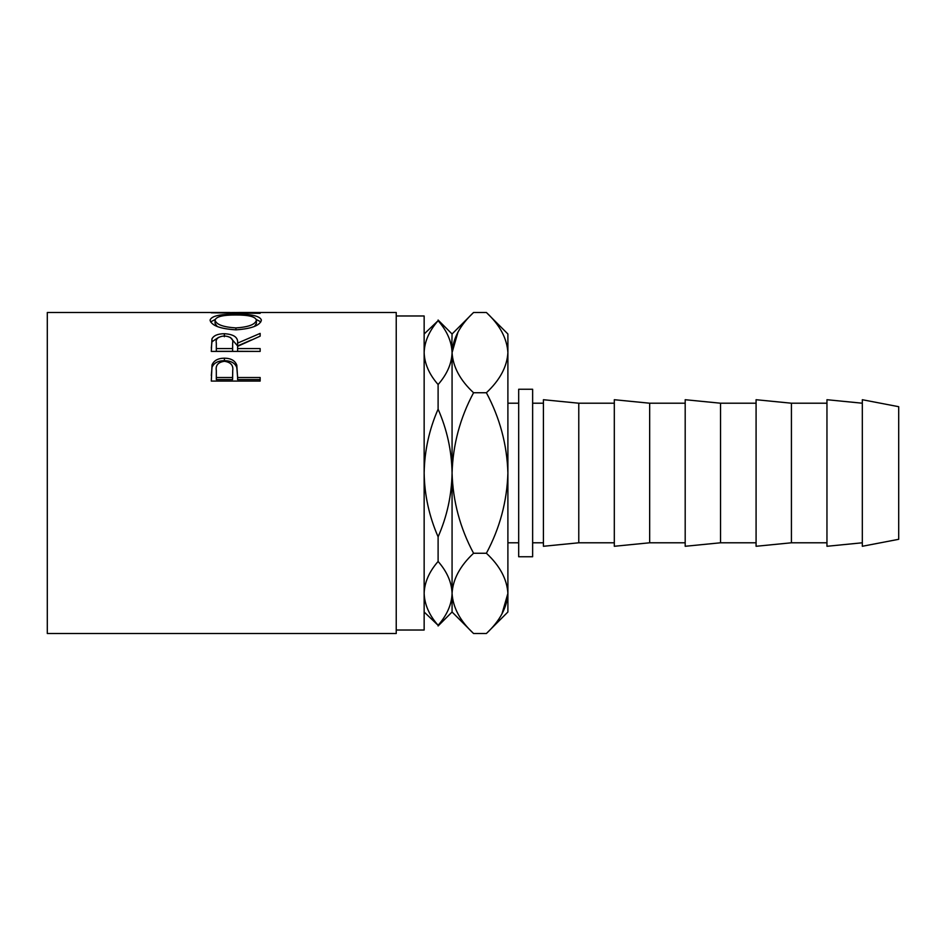 <?xml version="1.0" encoding="UTF-8"?>
<svg xmlns="http://www.w3.org/2000/svg" width="946" height="946" viewBox="0 0 946 946"><rect width="100%" height="100%" fill="white"/><g stroke="black" fill="none" stroke-linecap="round" stroke-linejoin="round"><path stroke-width="1.42" d="M396.232 630.024L424.151 630.024L424.151 315.976L396.232 315.976M211.301 381.072L212.034 364.908C213.914 360.497 218.029 358.25 224.403 358.179C230.954 358.262 235.081 360.592 236.796 365.203L237.6 377.513L260.15 377.513L260.15 381.072L211.301 381.072M211.301 351.404L211.963 338.857C213.713 335.511 217.852 333.784 224.368 333.713C233.828 334.269 238.238 337.403 237.6 343.114L260.15 333.406L260.15 336.161L237.6 346.366L237.6 348.589L260.15 348.589L260.15 351.404L211.301 351.404M210.047 320.209C211.313 316.023 219.862 314.048 235.708 314.273C251.411 314.06 259.973 315.988 261.403 320.091C260.067 325.507 251.577 328.759 235.944 329.847C220.252 328.841 211.62 325.625 210.047 320.209M229.961 312.487L47.3 312.487L47.3 633.513L396.232 633.513L396.232 312.487L239.61 312.487L224.923 312.665L260.15 313.339L211.301 312.807L234.774 312.511M532.633 389.255L532.633 556.745L518.68 556.745L518.68 389.255L532.633 389.255M898.7 473L898.7 406.697L862.314 399.72L862.314 546.28L898.7 539.303L898.7 473M862.314 542.791L826.958 546.28L826.958 399.72L862.314 403.209M791.424 473L791.424 403.209L756.079 399.72L756.079 546.28L791.424 542.791L791.424 473M720.545 473L720.545 403.209L685.188 399.72L685.188 546.28L720.545 542.791L720.545 473M649.666 473L649.666 403.209L614.309 399.72L614.309 546.28L649.666 542.791L649.666 473M578.775 473L578.775 403.209L543.418 399.72L543.418 546.28L578.775 542.791L578.775 473M438.104 536.831C429.165 516.362 424.506 495.089 424.151 473C424.541 450.757 429.188 429.484 438.104 409.169C447.056 429.638 451.703 450.911 452.07 473C451.668 495.243 447.02 516.516 438.104 536.831L438.104 561.463C447.02 571.62 451.668 582.251 452.07 593.379C451.715 604.411 447.056 615.042 438.104 625.306C429.188 615.148 424.541 604.506 424.151 593.379C424.506 582.358 429.153 571.715 438.104 561.463M438.104 384.537C429.188 374.38 424.541 363.749 424.151 352.622C424.506 341.589 429.153 330.958 438.104 320.694C447.02 330.852 451.668 341.494 452.07 352.622C451.715 363.642 447.056 374.285 438.104 384.537L438.104 409.169M424.151 333.997L438.104 320.694M438.104 320.032L452.07 333.997L451.762 348.022M424.151 593.379L424.458 597.978M438.104 625.306L424.151 612.003M507.446 347.076L507.896 352.622L507.896 333.997L486.386 312.487C499.831 324.986 506.997 338.361 507.896 352.622C507.068 366.717 499.902 380.091 486.386 392.744C499.866 417.931 507.032 444.679 507.896 473C507.021 501.392 499.855 528.14 486.386 553.256C499.831 565.743 506.997 579.129 507.896 593.379C507.068 607.474 499.902 620.848 486.386 633.513L473.568 633.513C460.123 621.014 452.957 607.639 452.07 593.379C452.886 579.283 460.052 565.909 473.568 553.256C460.087 528.069 452.921 501.321 452.07 473C452.933 444.608 460.099 417.86 473.568 392.744C460.123 380.257 452.957 366.871 452.07 352.622L452.07 612.003L438.104 625.968M457.982 332.117L452.07 352.622C452.886 338.526 460.052 325.152 473.568 312.487L486.386 312.487M452.07 593.379L452.507 598.924M486.386 553.256L473.568 553.256M486.386 392.744L473.568 392.744M501.971 613.883L507.896 593.379L507.896 612.003L486.386 633.513M507.896 352.622L507.896 593.379M235.708 314.273L235.708 314.994M256.307 319.512L260.871 321.865M210.591 321.912L215.156 319.512M254.557 326.382L256.39 323.461L256.39 320.138C255.432 316.638 248.538 314.912 235.696 314.994C222.96 314.935 216.078 316.65 215.061 320.138C216.196 324.513 223.15 327.103 235.921 327.919C248.561 327.08 255.385 324.49 256.39 320.138M215.061 320.138L215.061 323.461L217.237 326.536M235.921 329.847L235.921 327.919M211.301 348.033L211.963 341.778L218.621 337.332M211.963 338.857L211.963 341.778M224.368 333.713L224.368 336.741M230.292 337.379L237.6 345.94L251.329 339.957M237.6 343.114L237.6 345.94M237.6 348.589L237.6 351.297L260.15 351.404M232.657 345.964L232.598 351.297L216.315 351.297L216.315 348.589L232.598 348.589L232.657 343.138C233.544 339.035 230.777 336.634 224.356 335.936C218.088 336.622 215.404 338.975 216.315 343.008L216.315 348.589M232.598 348.589L232.598 351.297M211.301 375.55L212.034 367.261C213.914 362.945 218.029 360.745 224.403 360.674C230.954 360.757 235.081 363.039 236.796 367.545L237.6 376.863M212.034 364.908L212.034 367.261M224.403 358.179L224.403 360.674M236.796 365.203L236.796 367.545M237.6 377.513L237.6 379.594L260.15 379.594L260.15 381.072M232.704 372.996L232.704 370.749C233.556 365.393 230.8 362.235 224.427 361.289C218.171 362.188 215.463 365.251 216.315 370.489L216.315 377.513L232.598 377.513L232.704 370.773L232.598 379.594L216.315 379.594L216.315 377.513M232.598 377.513L232.598 379.594M518.68 403.209L507.896 403.209M826.958 403.209L791.424 403.209M756.079 403.209L720.545 403.209M685.188 403.209L649.666 403.209M614.309 403.209L578.775 403.209M543.418 403.209L532.633 403.209M543.418 542.791L532.633 542.791M614.309 542.791L578.775 542.791M685.188 542.791L649.666 542.791M756.079 542.791L720.545 542.791M826.958 542.791L791.424 542.791M452.07 333.997L473.568 312.487M452.07 612.003L473.568 633.513M518.68 542.791L507.896 542.791"/></g></svg>
